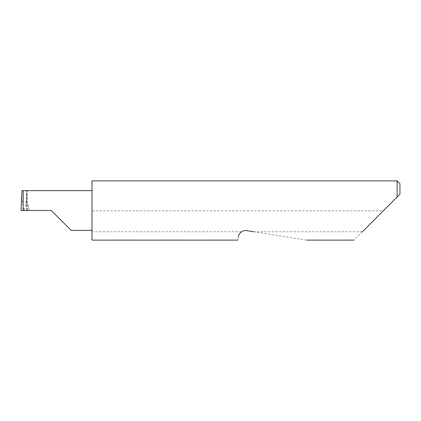<?xml version="1.0" encoding="UTF-8"?>
<svg xmlns="http://www.w3.org/2000/svg" width="421" height="421" viewBox="0 0 421 421"><rect width="100%" height="100%" fill="white"/><g stroke="black" fill="none" stroke-linecap="round" stroke-linejoin="round"><path stroke-width="0.32" stroke-dasharray="2.1 1.58" d="M91.999 180.888L91.999 230.387L91.999 210.5L91.999 210.879L383.226 210.879L353.993 240.112M306.62 240.112L246.79 230.634C244.901 230.361 243.154 230.745 241.549 231.776L91.999 231.776L91.999 240.112M241.549 231.776C239.449 233.534 238.381 235.202 238.339 236.781C237.639 241.186 237.639 241.186 238.339 236.781M362.328 231.776L254.005 231.776M397.108 180.888L397.108 196.996L383.226 210.879M51.257 210.5L26.528 210.5L27.07 210.5L26.781 190.613L22.039 190.613M27.191 190.613L27.191 204.469L27.191 190.613L26.781 190.613M21.05 210.5L24.05 210.5L24.055 210.111C22.602 204.559 21.845 199.428 21.771 194.723M24.055 210.111C25.697 204.58 26.649 199.422 26.902 194.649L27.076 210.5L24.05 210.5M26.528 210.5L26.528 190.613L26.528 210.5M27.191 204.469L27.949 204.738L29.428 210.5M91.999 231.776L91.999 210.879M399.95 194.155L399.95 183.73M91.999 210.5L91.999 190.613L91.999 210.5M27.949 204.738L27.949 210.5"/><path stroke-width="0.63" d="M51.257 210.5L71.144 230.387L51.257 210.5L71.144 230.387L51.257 210.5L22.987 210.5C23.36 200.659 23.36 189.724 22.987 190.613L22.039 190.613L21.05 210.5L22.987 210.5M362.328 231.776L397.108 196.996L397.108 180.888L91.999 180.888L91.999 240.112L237.807 240.112M238.339 236.781C237.639 241.186 237.639 241.186 238.339 236.781C238.349 234.797 241.138 229.924 246.79 230.634L254.005 231.776M21.05 210.5L21.771 194.723M399.95 194.155L397.108 196.996L399.95 194.155L399.95 183.73L397.108 180.888M91.999 190.613L22.987 190.613M71.144 230.387L91.999 230.387M353.993 240.112L306.62 240.112"/></g></svg>
